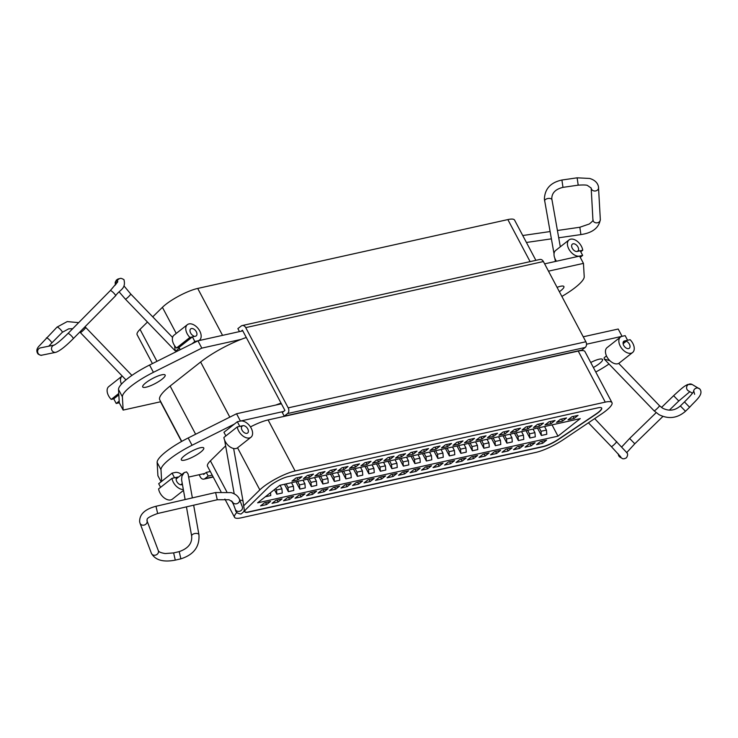 <?xml version="1.0" encoding="UTF-8"?>
<svg xmlns="http://www.w3.org/2000/svg" width="738" height="738" viewBox="0 0 738 738"><rect width="100%" height="100%" fill="white"/><g stroke="black" fill="none" stroke-linecap="round" stroke-linejoin="round"><path stroke-width="1.11" d="M152.415 363.613L137.139 334.748A25.406 5.692 -27.9 0 1 140.026 329.36L147.462 322.045M152.738 316.851L162.415 307.331A25.406 5.692 -27.9 0 1 197.71 288.438L507.845 219.583A25.406 5.692 -27.9 0 1 514.57 220.09L535.889 260.348M556.452 261.234A9.815 6.042 -128.2 0 1 555.64 250.477L569.035 239.924A9.815 6.042 -128.2 0 1 570.631 239.177A9.815 6.042 -128.2 0 1 582.734 250.219L580.216 250.782L582.669 255.413L544.626 263.853M573.085 243.808A4.446 2.731 -128.2 0 1 577.291 245.975A4.446 2.731 -128.2 0 1 578.334 250.551L579.662 250.902L577.144 251.464A4.446 2.731 -128.2 0 1 572.596 248.807A4.446 2.731 -128.2 0 1 572.365 244.14A4.446 2.731 -128.2 0 1 573.085 243.808M577.19 251.455L578.334 250.551M580.751 251.787L582.734 250.219M242.793 330.873L197.941 340.827L149.565 365.033A35.452 7.933 152.1 0 0 118.523 389.489L119.288 402.791L123.145 410.088L160.764 401.73M580.243 257.322L582.669 255.413M561.876 296.436A35.452 7.933 152.1 0 0 575.336 287.442A35.452 7.933 152.1 0 0 584.219 276.685L583.454 263.383L579.588 256.095A9.815 6.042 -128.2 0 1 569.542 250.228A9.815 6.042 -128.2 0 1 569.035 239.924M559.376 291.722A12.703 2.841 152.1 0 0 560.797 290.671A12.703 2.841 152.1 0 0 563.897 286.529A12.703 2.841 152.1 0 0 557.061 287.35M241.04 339.406L201.806 348.124L153.421 372.33A35.452 7.933 152.1 0 0 122.379 396.786L123.145 410.088M122.204 376.011A9.815 6.042 51.8 0 0 122.13 376.066L108.735 386.62A9.815 6.042 51.8 0 0 111.244 399.406L113.763 398.843L118.827 394.848M113.763 398.843L116.207 403.474L119.187 401.121M122.13 376.066A9.815 6.042 51.8 0 0 121.438 384.157M125.691 380.135A4.446 2.731 51.8 0 0 125.451 380.291A4.446 2.731 51.8 0 0 125.156 380.587M162.046 379.203A12.703 2.841 152.1 0 0 165.146 375.061A12.703 2.841 152.1 0 0 157.545 376.177A12.703 2.841 152.1 0 0 145.81 382.801A12.703 2.841 152.1 0 0 142.702 386.943A12.703 2.841 152.1 0 0 150.303 385.826A12.703 2.841 152.1 0 0 162.046 379.203M197.941 340.827A9.815 6.042 51.8 0 0 199.537 340.089A9.815 6.042 51.8 0 0 199.029 329.775A9.815 6.042 51.8 0 0 188.983 323.917A9.815 6.042 51.8 0 0 187.387 324.655A9.815 6.042 51.8 0 0 189.897 337.441L192.415 336.888L194.86 341.51L197.941 340.827L201.806 348.124M180.22 349.701L179.02 347.432L192.415 336.888M191.88 343.862L194.86 341.51M583.454 263.383L548.491 271.15M179.02 347.432L176.502 347.995A9.815 6.042 -128.2 0 1 173.993 335.209L187.387 324.655M111.244 399.406L118.753 393.492M116.207 403.474L119.288 402.791M195.487 336.205A4.446 2.731 51.8 0 0 196.216 335.864A4.446 2.731 51.8 0 0 195.985 331.196A4.446 2.731 51.8 0 0 191.437 328.539A4.446 2.731 51.8 0 0 190.708 328.88A4.446 2.731 51.8 0 0 190.376 332.487A4.446 2.731 51.8 0 0 193.679 335.956L192.969 336.759L195.487 336.205M176.502 347.995L189.897 337.441M555.871 260.329L555.668 261.4M176.142 350.67L175.22 350.864L174.546 345.587M181.751 441.379L159.759 399.839A42.334 9.483 -27.9 0 1 170.118 386.039L195.635 434.239M229.813 417.136L200.625 362.007L170.118 386.039M200.625 362.007A42.334 9.483 -27.9 0 1 246.298 337.497L242.442 330.209L241.132 331.242M239.472 331.611L237.885 328.622L241.169 326.048A4.234 3.201 77.5 0 1 242.175 325.559A4.234 3.201 77.5 0 1 245.717 327.626L288.198 407.856A4.234 3.201 77.5 0 1 287.506 413.566L284.231 416.149L282.294 412.496L284.923 410.429L281.058 403.142A42.334 9.483 152.1 0 0 275.8 405.051M281.058 403.142L246.298 337.497M203.291 473.796L203.642 474.46L206.262 472.394L208.199 476.047L204.915 478.621A4.234 3.201 77.5 0 1 203.909 479.11A4.234 3.201 77.5 0 1 200.367 477.043L199.14 474.719M210.293 471.499L206.262 472.394M181.539 441.49L160.524 401.786M242.175 325.559L539.856 259.462A4.234 3.201 77.5 0 1 543.399 261.538L585.871 341.759A4.234 3.201 77.5 0 1 585.179 347.469L581.904 350.052L284.231 416.149M212.23 475.152L208.199 476.047M544.552 426.527L546.434 430.079L541.019 431.278L541.378 435.475L537.476 428.105M546.434 430.079L546.793 434.267L541.378 435.475M539.137 427.736L541.019 431.278M533.048 429.082L534.93 432.634L535.29 436.822L529.875 438.021L525.973 430.66M510.05 434.193L511.932 437.745L512.292 441.933L506.877 443.132L502.975 435.761M487.043 439.294L488.925 442.846L489.285 447.034L483.879 448.243L479.968 440.872M464.045 444.405L465.927 447.957L466.287 452.145L460.872 453.344L456.97 445.973M441.038 449.516L442.92 453.058L443.28 457.256L437.874 458.455L433.972 451.084M418.04 454.617L419.922 458.169L420.282 462.357L414.867 463.565L410.965 456.195M395.033 459.728L396.915 463.279L397.275 467.468L391.869 468.667L387.967 461.296M372.035 464.839L373.917 468.381L374.277 472.569L368.862 473.778L364.959 466.407M349.037 469.94L350.91 473.492L351.27 477.68L345.864 478.879L341.962 471.508M326.03 475.051L327.912 478.593L328.272 482.79L322.857 483.99L318.954 476.619M303.032 480.152L304.905 483.704L305.264 487.892L299.859 489.1L295.956 481.73M280.025 485.263L281.907 488.814L282.267 493.002L276.851 494.202L274.416 489.608M257.617 502.846L557.993 436.158L580.28 418.603L279.896 485.29L257.617 502.846M552.024 424.876L557.993 436.158M270.514 492.68L270.763 495.558L265.357 496.757M291.528 482.707L293.41 486.259L293.77 490.447L288.355 491.646L284.453 484.276M314.526 477.606L316.408 481.148L316.768 485.346L311.353 486.545L307.451 479.174M337.534 472.495L339.406 476.047L339.775 480.235L334.36 481.434L330.458 474.064M360.531 467.385L362.413 470.936L362.773 475.124L357.358 476.333L353.456 468.962M383.539 462.283L385.411 465.826L385.78 470.023L380.365 471.222L376.463 463.851M406.537 457.173L408.418 460.724L408.778 464.912L403.363 466.112L399.461 458.741M429.544 452.062L431.416 455.614L431.785 459.802L426.37 461.01L422.468 453.639M452.542 446.96L454.423 450.512L454.783 454.7L449.368 455.899L445.466 448.529M475.549 441.85L477.421 445.401L477.781 449.59L472.375 450.798L468.473 443.427M498.547 436.748L500.429 440.291L500.788 444.488L495.373 445.687L491.471 438.317M521.554 431.638L523.426 435.189L523.786 439.378L518.38 440.577L514.478 433.206M523.426 435.189L518.021 436.389L518.38 440.577M493.132 437.948L495.014 441.499L495.373 445.687M362.413 470.936L356.998 472.135L357.358 476.333M332.118 473.695L334 477.246L334.36 481.434M350.91 473.492L345.504 474.691L345.864 478.879M389.627 460.927L391.5 464.479L391.869 468.667M534.93 432.634L529.515 433.833L529.875 438.021M339.406 476.047L334 477.246M504.635 435.392L506.517 438.944L506.877 443.132M401.131 458.372L403.003 461.923L403.363 466.112M309.121 478.805L310.993 482.348L311.353 486.545M297.617 481.36L299.499 484.903L299.859 489.1M304.905 483.704L299.499 484.903M442.92 453.058L437.505 454.267L437.874 458.455M343.622 471.139L345.504 474.691M465.927 447.957L460.512 449.156L460.872 453.344M316.408 481.148L310.993 482.348M527.642 430.291L529.515 433.833M378.124 463.482L380.005 467.034L380.365 471.222M355.126 468.593L356.998 472.135M281.907 488.814L276.492 490.014L276.851 494.202M366.62 466.038L368.502 469.58L368.862 473.778M412.625 455.826L414.507 459.368L414.867 463.565M435.632 450.715L437.505 454.267M511.932 437.745L506.517 438.944M458.63 445.604L460.512 449.156M454.423 450.512L449.008 451.711L449.368 455.899M385.411 465.826L380.005 467.034M396.915 463.279L391.5 464.479M286.113 483.907L287.995 487.458L288.355 491.646M419.922 458.169L414.507 459.368M481.637 440.503L483.51 444.045L483.879 448.243M488.925 442.846L483.51 444.045M500.429 440.291L495.014 441.499M327.912 478.593L322.497 479.801L322.857 483.99M477.421 445.401L472.016 446.601L472.375 450.798M431.416 455.614L426.01 456.813L426.37 461.01M540.493 441.527L536.554 444.627L542.651 443.27L546.581 440.171L540.493 441.527M528.989 444.082L525.059 447.173L531.148 445.826L535.078 442.726L528.989 444.082M517.486 446.628L513.556 449.728L519.644 448.381L523.574 445.282L517.486 446.628M505.991 449.184L502.052 452.283L508.141 450.927L512.08 447.837L505.991 449.184M494.488 451.739L490.558 454.839L496.646 453.483L500.576 450.383L494.488 451.739M482.984 454.294L479.054 457.394L485.143 456.038L489.073 452.938L482.984 454.294M471.481 456.85L467.551 459.94L473.639 458.593L477.569 455.494L471.481 456.85M459.986 459.396L456.047 462.495L462.136 461.149L466.075 458.049L459.986 459.396M448.483 461.951L444.553 465.051L450.641 463.695L454.571 460.604L448.483 461.951M436.979 464.506L433.049 467.606L439.138 466.25L443.068 463.15L436.979 464.506M425.475 467.062L421.546 470.161L427.634 468.805L431.564 465.706L425.475 467.062M413.981 469.617L410.042 472.707L416.131 471.361L420.07 468.261L413.981 469.617M402.478 472.163L398.548 475.263L404.636 473.916L408.566 470.816L402.478 472.163M390.974 474.719L387.044 477.818L393.133 476.462L397.062 473.372L390.974 474.719M379.48 477.274L375.541 480.373L381.629 479.017L385.568 475.918L379.48 477.274M367.976 479.829L364.037 482.929L370.135 481.573L374.065 478.473L367.976 479.829M356.472 482.384L352.543 485.475L358.631 484.128L362.561 481.028L356.472 482.384M344.969 484.931L341.039 488.03L347.128 486.683L351.057 483.584L344.969 484.931M333.475 487.486L329.535 490.585L335.624 489.229L339.563 486.139L333.475 487.486M321.971 490.041L318.041 493.141L324.13 491.785L328.059 488.685L321.971 490.041M310.467 492.597L306.538 495.696L312.626 494.34L316.556 491.24L310.467 492.597M298.964 495.152L295.034 498.242L301.122 496.895L305.052 493.796L298.964 495.152M287.469 497.698L283.53 500.798L289.619 499.451L293.558 496.351L287.469 497.698M275.966 500.253L272.036 503.353L278.125 502.006L282.054 498.906L275.966 500.253M264.462 502.809L260.532 505.908L266.621 504.552L270.551 501.453L264.462 502.809M571.95 416.739L568.02 419.839L574.109 418.483L578.038 415.383L571.95 416.739M560.456 419.295L556.517 422.394L562.605 421.038L566.544 417.939L560.456 419.295M548.952 421.85L545.013 424.94L551.111 423.594L555.041 420.494L548.952 421.85M537.448 424.396L533.519 427.496L539.607 426.149L543.537 423.049L537.448 424.396M525.945 426.951L522.015 430.051L528.104 428.704L532.033 425.605L525.945 426.951M514.451 429.507L510.511 432.606L516.6 431.25L520.539 428.151L514.451 429.507M502.947 432.062L499.017 435.162L505.106 433.806L509.035 430.706L502.947 432.062M491.443 434.617L487.514 437.708L493.602 436.361L497.532 433.261L491.443 434.617M479.94 437.164L476.01 440.263L482.099 438.916L486.028 435.817L479.94 437.164M468.445 439.719L464.506 442.818L470.595 441.472L474.534 438.372L468.445 439.719M456.942 442.274L453.012 445.374L459.101 444.018L463.03 440.927L456.942 442.274M445.438 444.829L441.509 447.929L447.597 446.573L451.527 443.473L445.438 444.829M433.935 447.385L430.005 450.475L436.093 449.128L440.023 446.029L433.935 447.385M422.44 449.931L418.501 453.031L424.59 451.684L428.529 448.584L422.44 449.931M410.937 452.486L407.007 455.586L413.096 454.239L417.025 451.139L410.937 452.486M399.433 455.042L395.503 458.141L401.592 456.785L405.522 453.695L399.433 455.042M387.939 457.597L384 460.696L390.088 459.34L394.027 456.241L387.939 457.597M376.435 460.152L372.496 463.252L378.594 461.896L382.524 458.796L376.435 460.152M364.932 462.698L361.002 465.798L367.09 464.451L371.02 461.351L364.932 462.698M353.428 465.254L349.498 468.353L355.587 467.006L359.517 463.907L353.428 465.254M341.934 467.809L337.995 470.909L344.083 469.553L348.022 466.462L341.934 467.809M330.43 470.364L326.5 473.464L332.589 472.108L336.519 469.008L330.43 470.364M318.927 472.92L314.997 476.019L321.085 474.663L325.015 471.564L318.927 472.92M307.423 475.475L303.493 478.565L309.582 477.218L313.512 474.119L307.423 475.475M295.929 478.021L291.99 481.121L298.078 479.774L302.017 476.674L295.929 478.021M244.795 511.757A13.764 3.081 152.1 0 0 248.374 511.941L543.002 446.527A13.764 3.081 152.1 0 0 557.993 439.544L595.907 414.073A13.764 3.081 152.1 0 0 601.636 407.994M275.735 488.574L276.492 490.014M424.129 453.27L426.01 456.813M408.418 460.724L403.003 461.923M516.139 432.837L518.021 436.389M320.615 476.25L322.497 479.801M470.134 443.058L472.016 446.601M447.127 448.16L449.008 451.711M293.41 486.259L287.995 487.458M373.917 468.381L368.502 469.58M366.039 462.458L367.09 464.451M377.533 459.903L378.594 461.896M515.548 429.258L516.6 431.25M334.572 487.246L335.624 489.229M357.57 482.135L358.631 484.128M484.091 454.045L485.143 456.038M297.027 477.781L298.078 479.774M492.55 434.368L493.602 436.361M527.052 426.712L528.104 428.704M495.585 451.49L496.646 453.483M268.789 486.905L246.4 508.934A13.764 3.081 152.1 0 0 244.831 511.849A13.764 3.081 152.1 0 0 248.475 512.126L543.094 446.711A13.764 3.081 152.1 0 0 558.094 439.728L596 414.249A13.764 3.081 152.1 0 0 601.691 408.086A13.764 3.081 152.1 0 0 598.048 407.81L287.912 476.674A13.764 3.081 152.1 0 0 268.789 486.905M331.528 470.115L332.589 472.108M573.057 416.49L574.109 418.483M530.096 443.833L531.148 445.826M343.032 467.569L344.083 469.553M426.582 466.813L427.634 468.805M446.545 444.58L447.597 446.573M504.045 431.813L505.106 433.806M561.553 419.046L562.605 421.038M288.567 497.458L289.619 499.451M311.574 492.347L312.626 494.34M323.069 489.792L324.13 491.785M369.074 479.58L370.135 481.573M415.079 469.368L416.131 471.361M541.591 441.278L542.651 443.27M354.535 465.014L355.587 467.006M458.04 442.034L459.101 444.018M403.575 471.923L404.636 473.916M472.588 456.601L473.639 458.593M308.53 475.226L309.582 477.218M538.555 424.156L539.607 426.149M392.081 474.479L393.133 476.462M438.086 464.257L439.138 466.25M507.089 448.944L508.141 450.927M400.54 454.802L401.592 456.785M435.042 447.136L436.093 449.128M481.047 436.924L482.099 438.916M300.071 494.903L301.122 496.895M389.037 457.348L390.088 459.34M346.076 484.691L347.128 486.683M277.064 500.013L278.125 502.006M412.035 452.246L413.096 454.239M461.084 459.156L462.136 461.149M265.569 502.569L266.621 504.552M449.58 461.711L450.641 463.695M320.034 472.671L321.085 474.663M423.538 449.691L424.59 451.684M469.543 439.479L470.595 441.472M550.05 421.601L551.111 423.594M380.577 477.025L381.629 479.017M518.593 446.389L519.644 448.381M236.889 512.458A25.406 5.692 152.1 0 0 234.546 517.301A25.406 5.692 152.1 0 0 241.261 517.808L535.889 452.394A25.406 5.692 152.1 0 0 563.564 439.497L601.479 414.027A25.406 5.692 152.1 0 0 611.977 402.634A25.406 5.692 152.1 0 0 605.261 402.127L295.117 470.992A25.406 5.692 152.1 0 0 259.831 489.875L243.761 505.687M611.977 402.634L584.948 351.583A25.406 5.692 152.1 0 0 578.232 351.076L268.088 419.94A25.406 5.692 152.1 0 0 250.45 426.905M225.634 445.872L210.404 460.853A25.406 5.692 152.1 0 0 207.516 466.25L220.994 491.711M161.115 481.785L157.904 475.724L157.139 462.431A35.452 7.933 -27.9 0 1 166.022 451.674A35.452 7.933 -27.9 0 1 188.181 437.975L236.557 413.76L240.422 421.057A9.815 6.042 -128.2 0 1 250.468 426.924A9.815 6.042 -128.2 0 1 250.975 437.228L237.581 447.781A9.815 6.042 -128.2 0 1 235.985 448.519A9.815 6.042 -128.2 0 1 223.882 437.477L237.276 426.924L239.795 426.37L237.341 421.739L283.604 411.463M225.865 435.909L223.946 432.293L237.341 421.739M246.926 433.344A4.446 2.731 -128.2 0 1 242.719 431.176A4.446 2.731 -128.2 0 1 241.677 426.601L240.348 426.241L242.867 425.688A4.446 2.731 -128.2 0 1 247.414 428.335A4.446 2.731 -128.2 0 1 247.645 433.003A4.446 2.731 -128.2 0 1 246.926 433.344M160.607 487.32L158.688 483.704L161.668 481.351L172.083 473.15L174.528 477.781L172.009 478.335A9.815 6.042 51.8 0 0 183.328 489.488M181.742 474.552A9.815 6.042 51.8 0 0 175.155 472.468L172.083 473.15M204.952 473.427L188.642 477.052M609.007 364A35.452 7.933 -27.9 0 1 595.769 372.017M586.507 344.212L622.069 336.316A9.815 6.042 51.8 0 0 620.474 337.063A9.815 6.042 51.8 0 0 620.981 347.367A9.815 6.042 51.8 0 0 631.027 353.234A9.815 6.042 51.8 0 0 632.623 352.487A9.815 6.042 51.8 0 0 630.114 339.701L627.595 340.264L625.151 335.633L622.069 336.316L618.204 329.028L583.241 336.786M161.668 481.351L160.995 469.719A35.452 7.933 -27.9 0 1 169.888 458.962A35.452 7.933 -27.9 0 1 192.046 445.263L234.361 424.092M184.426 455.733A12.703 2.841 -27.9 0 1 196.16 449.11A12.703 2.841 -27.9 0 1 203.762 447.994A12.703 2.841 -27.9 0 1 200.662 452.136A12.703 2.841 -27.9 0 1 188.928 458.759A12.703 2.841 -27.9 0 1 181.317 459.875A12.703 2.841 -27.9 0 1 184.426 455.733M590.723 362.496A12.703 2.841 -27.9 0 1 602.522 359.461A12.703 2.841 -27.9 0 1 599.413 363.603A12.703 2.841 -27.9 0 1 593.38 367.506M250.975 437.228A9.815 6.042 -128.2 0 1 249.37 437.966A9.815 6.042 -128.2 0 1 237.276 426.924M183.494 490.383L172.323 499.192A9.815 6.042 -128.2 0 1 170.718 499.93A9.815 6.042 -128.2 0 1 158.615 488.888L172.009 478.335M178.531 477.08A4.446 2.731 51.8 0 0 177.609 477.099L175.091 477.652L176.41 478.012A4.446 2.731 51.8 0 0 177.461 482.587A4.446 2.731 51.8 0 0 181.659 484.755A4.446 2.731 51.8 0 0 182.387 484.414A4.446 2.731 51.8 0 0 182.424 484.386M632.623 352.487L619.228 363.041A9.815 6.042 -128.2 0 1 617.632 363.788A9.815 6.042 -128.2 0 1 607.586 357.921A9.815 6.042 -128.2 0 1 607.079 347.616L620.474 337.063M236.557 413.76L281.409 403.806M624.523 340.947A4.446 2.731 51.8 0 0 623.795 341.288A4.446 2.731 51.8 0 0 624.025 345.947A4.446 2.731 51.8 0 0 628.573 348.604A4.446 2.731 51.8 0 0 629.302 348.271A4.446 2.731 51.8 0 0 629.634 344.664A4.446 2.731 51.8 0 0 626.331 341.196L627.042 340.393L624.523 340.947L623.296 341.906M623.084 343.502L627.042 340.393M623.112 343.724L626.331 341.196M192.36 497.892L188.098 474.008L186.576 471.896L184.279 472.551L181.982 475.982L181.576 479.654L185.127 499.561M609.846 360.661L604.302 359.12L604.127 357.782L606.47 355.882M507.845 219.583L530.115 261.63M140.026 329.36L156.954 361.334M162.415 307.331L176.244 333.438M197.71 288.438L222.553 335.366M122.379 396.786L118.523 389.489M153.421 372.33L149.565 365.033M554.035 253.807L544.386 199.094C544.801 188.827 550.64 182.471 561.913 180.026L562.974 187.36L578.195 185.155C583.859 184.823 586.987 184.961 587.586 185.561L591.184 188.052A3.708 3.164 176.9 0 1 591.184 188.006M561.913 180.026L577.134 177.821L578.195 185.155M544.616 201.04A3.708 1.919 -10.1 0 1 544.598 200.921A3.708 1.919 -10.1 0 1 545.4 199.546A3.708 1.919 -10.1 0 1 549.312 198.402A3.708 1.919 -10.1 0 1 551.904 199.74A3.708 1.919 -10.1 0 1 551.923 199.86M598.546 187.314A3.708 3.164 176.9 0 1 598.583 187.646A3.708 3.164 176.9 0 1 595.252 190.994A3.708 3.164 176.9 0 1 591.221 188.374A3.708 3.164 176.9 0 1 591.184 188.052L592.928 219.906C593.684 220.016 592.494 221.382 589.33 223.983L579.837 227.249L557.402 230.496M600.28 219.168A3.708 3.164 176.9 0 1 600.326 219.5A3.708 3.164 176.9 0 1 596.987 222.848A3.708 3.164 176.9 0 1 592.965 220.228A3.708 3.164 176.9 0 1 592.928 219.906M577.134 177.821L589.68 178.458C594.662 179.971 597.595 182.692 598.463 186.649L600.326 219.5C598.933 227.876 592.457 232.904 580.898 234.583L579.837 227.249M62.223 332.358A3.708 0.72 -135.4 0 0 62.315 332.312A3.708 0.72 -135.4 0 0 60.516 329.535A3.708 0.72 -135.4 0 0 57.121 327.063A3.708 0.72 -135.4 0 0 57.038 327.109L39.446 345.716C36.568 348.493 36.097 351.26 38.025 354C40.11 355.255 41.42 355.633 41.955 355.144L55.848 352.312C59.796 350.937 65.599 346.399 73.256 338.677L115.571 295.818A3.708 0.72 44.6 0 0 113.772 293.041A3.708 0.72 44.6 0 0 110.294 290.606L117.803 281.713M72.702 328.696L68.689 328.844L62.315 332.312L51.697 343.069A3.708 0.72 -135.4 0 0 49.898 340.292A3.708 0.72 -135.4 0 0 46.42 337.866M125.958 379.913L80.331 332.552A3.708 0.47 -43.9 0 0 80.451 332.57A3.708 0.47 -43.9 0 0 81.604 331.842A3.708 0.47 -43.9 0 0 84.455 329.166A3.708 0.47 -43.9 0 0 85.673 327.414L85.018 326.768M54.243 345.08L40.479 347.875A3.708 3.607 78.5 0 0 38.662 354.092A3.708 3.607 78.5 0 0 41.955 355.144M54.225 345.089A3.708 3.607 78.5 0 0 52.555 351.27A3.708 3.607 78.5 0 0 55.848 352.312M54.372 345.052L54.197 345.098C57.112 343.53 61.706 339.655 67.979 333.475A3.708 0.72 44.6 0 1 71.457 335.91A3.708 0.72 44.6 0 1 73.256 338.677M117.204 282.7A3.708 3.607 -101.5 0 1 120.036 278.54L118.735 278.807A3.708 3.607 -101.5 0 0 116.226 284.019M123.966 285.883L130.727 294.001A3.708 0.47 136.1 0 1 130.349 294.757A3.708 0.47 136.1 0 1 128.892 296.399A3.708 0.47 136.1 0 1 125.386 299.139L175.22 350.864M543.399 261.538L245.717 327.626M585.179 347.469L287.506 413.566M585.871 341.759L288.198 407.856M213.107 476.803L204.915 478.621M259.831 489.875L237.544 447.8M295.117 470.992L268.088 419.94M233.531 504.543L231.612 500.908M226.778 491.776L210.404 460.853M605.261 402.127L578.232 351.076M241.649 426.647L242.867 425.688M188.181 437.975L192.046 445.263M157.139 462.431L160.995 469.719M176.391 478.058L177.609 477.099M233.632 448.501L243.106 501.545C244.066 510.908 245.763 510.475 240.957 514.017C237.405 513.593 235.551 512.08 235.404 509.488A3.708 3.155 -20.7 0 0 239.426 511.305A3.708 3.155 -20.7 0 0 242.47 507.347A3.708 3.155 -20.7 0 0 242.341 506.868L239.49 499.331C238.171 496.12 235.376 493.888 231.114 492.615L215.607 492.532L155.986 506.277L157.655 513.5C143.043 518.832 148.301 519.976 146.936 520.502L146.973 520.659A3.708 3.155 159.3 0 1 147.111 521.139A3.708 3.155 159.3 0 1 144.353 525.013A3.708 3.155 159.3 0 1 140.045 523.279L151.41 553.325C155.303 560.179 163.255 562.439 175.284 560.124L180.875 558.841C193.716 554.755 199.74 546.72 198.937 534.746A3.708 1.919 -10.1 0 1 198.956 534.958M235.404 509.488L232.553 501.951A3.708 3.155 -20.7 0 0 236.861 503.685A3.708 3.155 -20.7 0 0 239.619 499.81A3.708 3.155 -20.7 0 0 239.49 499.331M243.106 501.545A3.708 1.919 169.9 0 0 239.822 500.226M232.553 501.951L229.011 499.727L217.276 499.755L215.607 492.532M146.945 520.594A3.708 3.155 159.3 0 1 146.973 520.659L158.338 550.705A3.708 3.155 159.3 0 1 158.467 551.185A3.708 3.155 159.3 0 1 155.709 555.068A3.708 3.155 159.3 0 1 151.41 553.325M158.338 550.705C158.827 551.969 161.133 552.919 165.266 553.546L173.624 552.91L175.284 560.124M173.624 552.91L179.205 551.618L180.875 558.841M191.696 536.231A3.708 1.919 -10.1 0 1 191.649 536.056A3.708 1.919 -10.1 0 1 193.559 533.915A3.708 1.919 -10.1 0 1 197.59 533.592A3.708 1.919 -10.1 0 1 198.891 534.57A3.708 1.919 -10.1 0 1 198.937 534.746L193.66 505.198M594.662 418.603L626.783 452.615C627.973 453.713 627.872 455.42 626.488 457.735C624.422 458.962 622.9 459.137 621.903 458.243A3.708 3.672 -60.1 0 1 620.298 456.324M621.903 458.243L620.151 457.237A3.708 3.672 -60.1 0 1 618.324 454.045M616.691 441.481A3.708 0.47 136.1 0 1 614.45 444.285A3.708 0.47 136.1 0 1 612.623 445.909A3.708 0.47 136.1 0 1 611.359 446.619L620.686 456.822M621.793 446.859L629.625 438.464L634.791 443.778L662.927 416.416M661.506 407.459L673.61 395.697L678.775 401.002L689.836 391.694M673.61 395.697C684.781 385.384 684.384 386.444 687.567 384.507L692.096 384.452A3.708 3.672 119.9 0 0 687.595 390.245A3.708 3.672 119.9 0 0 688.406 390.872L692.475 393.216M699.901 389.101A3.708 3.672 119.9 0 0 693.563 391.657M692.096 384.452L699.975 389.166C703.757 394.692 695.888 400.199 689.624 407.247L684.458 401.933L680.344 405.974M685.464 411.25L680.362 405.955C674.901 410.632 669.025 411.389 662.696 408.225L659.477 405.697A3.708 0.47 -43.9 0 0 659.458 405.688M689.624 407.247L685.501 411.26C677.383 418.28 668.545 419.415 659.006 414.645L654.136 410.845A3.708 0.47 -43.9 0 0 654.154 410.854A3.708 0.47 -43.9 0 0 656.285 409.387A3.708 0.47 -43.9 0 0 659.099 406.463A3.708 0.47 -43.9 0 0 659.477 405.697L618.712 363.391M198.854 340.624L199.537 340.089M560.308 246.796L551.784 198.688C551.821 192.932 555.557 189.159 562.974 187.36M555.4 261.464L554.828 258.263M580.898 234.583L558.703 237.793M551.369 238.854L526.425 242.47M550.059 231.557L522.744 235.523M78.662 322.654L67.213 321.584L57.038 327.109M80.331 332.552L79.815 332.035M51.697 343.069L48.717 346.205M131.917 375.411L85.673 327.414M67.979 333.475L110.294 290.606M120.036 278.54C120.571 278.051 121.881 278.429 123.966 279.674C126.226 289.222 119.565 289.619 115.571 295.818M118.735 278.807L116.401 280.053L115.193 282.331L115.34 285.117M119.205 291.962L125.386 299.139M130.727 294.001L172.572 337.441M175.912 350.91L179.408 348.161M213.227 477.043L203.909 479.11M234.546 517.301L224.887 499.054M242.507 507.661L242.341 506.868M224.712 440.715L234.204 493.842M217.276 499.755L157.655 513.5M140.045 523.279L139.639 521.803C139.399 514.377 144.851 509.202 155.986 506.277M186.437 506.858L191.649 536.056C192.314 543.306 188.172 548.491 179.205 551.618M184.279 472.551L176.151 478.953M182.277 483.565L180.736 484.774M620.151 457.237L618.149 453.852M588.417 422.8L611.359 446.619M626.608 452.717L634.791 443.778M629.625 438.464L656.137 412.68M669.366 410.153L678.775 401.002M694.633 394.304L693.812 391.205C692.613 393.363 689.486 396.943 684.458 401.933M654.136 410.845L604.302 359.12"/></g></svg>
